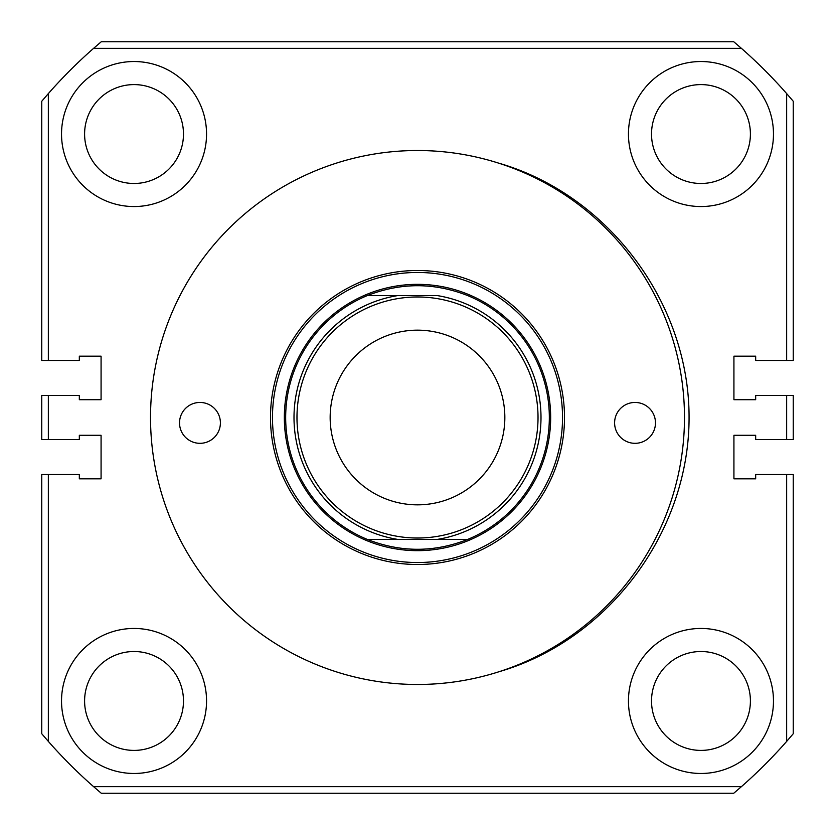 <?xml version="1.0" encoding="UTF-8"?>
<svg xmlns="http://www.w3.org/2000/svg" width="835" height="835" viewBox="0 0 835 835"><rect width="100%" height="100%" fill="white"/><g stroke="black" fill="none" stroke-linecap="round" stroke-linejoin="round"><path stroke-width="1.25" d="M220.398 422.886A20.437 20.437 0 0 0 199.962 402.449A20.437 20.437 0 0 0 179.525 422.886A20.437 20.437 0 0 0 199.962 443.322A20.437 20.437 0 0 0 220.398 422.886M655.475 422.886A20.437 20.437 0 0 0 635.038 402.449A20.437 20.437 0 0 0 614.602 422.886A20.437 20.437 0 0 0 635.038 443.322A20.437 20.437 0 0 0 655.475 422.886M272.471 417.5A145.029 145.029 0 0 0 417.5 562.529A145.029 145.029 0 0 0 562.529 417.5A145.029 145.029 0 0 0 417.5 272.471A145.029 145.029 0 0 0 272.471 417.5A145.029 145.029 0 0 1 417.5 272.471A145.029 145.029 0 0 1 562.529 417.5M150.519 417.5A266.981 266.981 0 0 0 417.5 684.481A266.981 266.981 0 0 0 684.481 417.5A266.981 266.981 0 0 0 417.5 150.519A266.981 266.981 0 0 0 150.519 417.5A266.981 266.981 0 0 0 499.184 671.674C608.986 639.787 689.512 531.237 689.063 416.968C689.167 303.199 608.235 194.409 498.192 163.002A266.981 266.981 0 0 0 150.519 417.5M467.057 539.452L367.4 539.452A131.846 131.846 0 0 1 367.4 295.548C400.8 282.439 434.2 282.439 467.6 295.548A131.846 131.846 0 0 1 467.6 539.452C434.2 552.561 400.8 552.561 367.4 539.452M417.5 330.159A87.341 87.341 0 0 0 330.159 417.5A87.341 87.341 0 0 0 417.5 504.841A87.341 87.341 0 0 0 504.841 417.5A87.341 87.341 0 0 0 417.5 330.159M367.4 295.548L437.029 295.548A123.507 123.507 0 0 1 437.029 539.452M750.404 700.962A49.442 49.442 0 0 0 700.962 651.519A49.442 49.442 0 0 0 651.519 700.962A49.442 49.442 0 0 0 700.962 750.404A49.442 49.442 0 0 0 750.404 700.962M183.481 700.962A49.442 49.442 0 0 0 134.038 651.519A49.442 49.442 0 0 0 84.596 700.962A49.442 49.442 0 0 0 134.038 750.404A49.442 49.442 0 0 0 183.481 700.962M183.481 134.038A49.442 49.442 0 0 0 134.038 84.596A49.442 49.442 0 0 0 84.596 134.038A49.442 49.442 0 0 0 134.038 183.481A49.442 49.442 0 0 0 183.481 134.038M750.404 134.038A49.442 49.442 0 0 0 700.962 84.596A49.442 49.442 0 0 0 651.519 134.038A49.442 49.442 0 0 0 700.962 183.481A49.442 49.442 0 0 0 750.404 134.038M206.548 134.038A72.509 72.509 0 0 0 134.038 61.529A72.509 72.509 0 0 0 61.529 134.038A72.509 72.509 0 0 0 134.038 206.548A72.509 72.509 0 0 0 206.548 134.038M206.548 700.962A72.509 72.509 0 0 0 134.038 628.452A72.509 72.509 0 0 0 61.529 700.962A72.509 72.509 0 0 0 134.038 773.471A72.509 72.509 0 0 0 206.548 700.962M773.471 700.962A72.509 72.509 0 0 0 700.962 628.452A72.509 72.509 0 0 0 628.452 700.962A72.509 72.509 0 0 0 700.962 773.471A72.509 72.509 0 0 0 773.471 700.962M773.471 134.038A72.509 72.509 0 0 0 700.962 61.529A72.509 72.509 0 0 0 628.452 134.038A72.509 72.509 0 0 0 700.962 206.548A72.509 72.509 0 0 0 773.471 134.038M786.653 474.52L755.675 474.52L755.675 478.81L733.923 478.81L733.923 435.296L755.675 435.296L755.675 439.586L786.653 439.586L786.653 395.414L755.675 395.414L755.675 399.704L733.923 399.704L733.923 356.19L755.675 356.19L755.675 360.48L786.653 360.48L786.653 93.593A491.116 491.116 0 0 0 741.407 48.346L93.593 48.346A491.116 491.116 0 0 0 48.346 93.593L48.346 360.48L79.325 360.48L79.325 356.19L101.077 356.19L101.077 399.704L79.325 399.704L79.325 395.414L48.346 395.414L48.346 439.586L79.325 439.586L79.325 435.296L101.077 435.296L101.077 478.81L79.325 478.81L79.325 474.52L48.346 474.52L48.346 741.407A491.116 491.116 0 0 0 93.593 786.653L741.407 786.653A491.116 491.116 0 0 0 786.653 741.407L786.653 474.52L793.25 474.52L793.25 733.735L786.653 741.407M48.346 360.48L41.75 360.48L41.75 101.265L48.346 93.593M786.653 93.593L793.25 101.265L793.25 360.48L786.653 360.48M741.407 786.653L733.735 793.25L101.265 793.25L93.593 786.653M48.346 741.407L41.75 733.735L41.75 474.52L48.346 474.52M93.593 48.346L101.265 41.75L733.735 41.75L741.407 48.346M48.346 439.586L41.75 439.586L41.75 395.414L48.346 395.414M786.653 395.414L793.25 395.414L793.25 439.586L786.653 439.586M564.502 417.5A147.002 147.002 0 0 1 417.5 564.502A147.002 147.002 0 0 1 270.498 417.5A147.002 147.002 0 0 1 417.5 270.498A147.002 147.002 0 0 1 564.502 417.5M550.662 417.5A133.162 133.162 0 0 1 417.5 550.662A133.162 133.162 0 0 1 284.338 417.5A133.162 133.162 0 0 1 417.5 284.338A133.162 133.162 0 0 1 550.662 417.5M296.978 417.5A120.522 120.522 0 0 0 417.5 538.022A120.522 120.522 0 0 0 538.022 417.5A120.522 120.522 0 0 0 417.5 296.978A120.522 120.522 0 0 0 296.978 417.5M397.971 539.452A123.507 123.507 0 0 1 397.971 295.548"/></g></svg>
